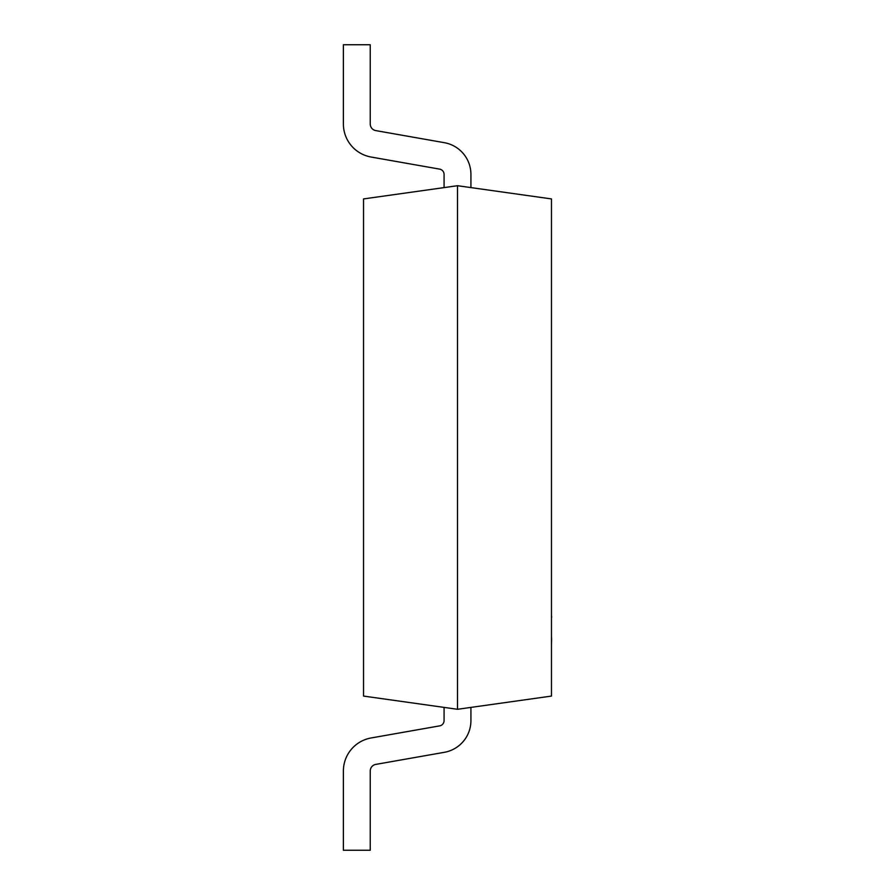 <?xml version="1.0" encoding="UTF-8"?>
<svg xmlns="http://www.w3.org/2000/svg" width="895" height="895" viewBox="0 0 895 895"><rect width="100%" height="100%" fill="white"/><g stroke="black" fill="none" stroke-linecap="round" stroke-linejoin="round"><path stroke-width="1.34" d="M457.502 185.712L363.527 198.925L363.527 696.075L457.502 709.287L551.477 696.075L551.477 198.925L457.502 185.712L457.502 709.287M470.927 174.413L470.927 187.603L470.927 174.413A32.22 32.22 0 0 0 444.3 142.674L375.788 130.603A6.712 6.712 0 0 1 370.239 123.991L370.239 44.75L343.389 44.75L343.389 123.991A33.562 33.562 0 0 0 371.123 157.039L439.635 169.121L371.123 157.039M444.077 174.413A5.37 5.37 0 0 0 439.635 169.121A5.37 5.37 0 0 1 444.077 174.413A5.37 5.37 0 0 0 439.635 169.121A5.37 5.37 0 0 1 444.077 174.413L444.077 187.603M375.788 130.603A6.712 6.712 0 0 1 370.239 123.991A6.712 6.712 0 0 0 375.788 130.603A6.712 6.712 0 0 1 370.239 123.991M444.077 707.397L444.077 720.587A5.37 5.37 0 0 1 439.635 725.879L371.123 737.961A33.562 33.562 0 0 0 343.389 771.009L343.389 850.25L370.239 850.25L370.239 771.009A6.712 6.712 0 0 1 375.788 764.397A6.712 6.712 0 0 0 370.239 771.009A6.712 6.712 0 0 1 375.788 764.397A6.712 6.712 0 0 0 370.239 771.009M470.927 720.587L470.927 707.397L470.927 720.587A32.22 32.22 0 0 1 444.3 752.326L375.788 764.397M444.077 720.587A5.37 5.37 0 0 1 439.635 725.879A5.37 5.37 0 0 0 444.077 720.587A5.37 5.37 0 0 1 439.635 725.879L371.123 737.961M551.477 571.636L551.477 616.252M551.611 616.252L551.611 617.528M551.611 637.934L551.477 638.829M551.477 616.621L551.477 638.459M551.611 638.829L551.477 644.322"/></g></svg>
